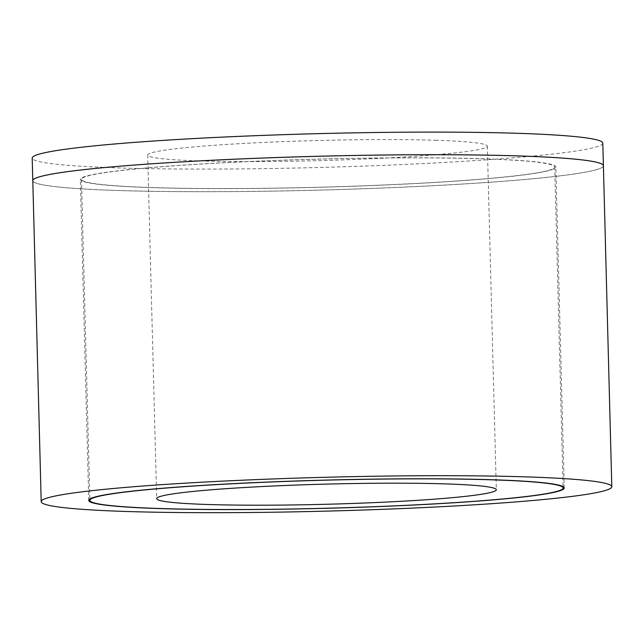<?xml version="1.0" encoding="UTF-8"?>
<svg xmlns="http://www.w3.org/2000/svg" width="644" height="644" viewBox="0 0 644 644"><rect width="100%" height="100%" fill="white"/><g stroke="black" fill="none" stroke-linecap="round" stroke-linejoin="round"><path stroke-width="0.48" stroke-dasharray="3.22 2.42" d="M32.796 180.682A285.397 16.929 178.5 0 0 318.538 190.117A285.397 16.929 178.5 0 0 603.396 165.741A285.397 16.929 -1.5 0 1 318.538 190.141A285.397 16.929 -1.5 0 1 32.796 180.69M483.974 158.859A236.702 14.039 178.5 0 0 226.438 162.642A236.702 14.039 178.5 0 0 81.474 179.394A236.702 14.039 178.5 0 0 318.458 187.235A236.702 14.039 178.5 0 0 554.709 167.005A236.702 14.039 178.5 0 0 483.974 158.859M602.8 143.129A285.397 16.929 -1.5 0 1 317.943 167.52A285.397 16.929 -1.5 0 1 32.2 158.07M436.551 140.303A169.879 10.079 178.5 0 0 251.724 143.024A169.879 10.079 178.5 0 0 147.677 155.043A169.879 10.079 178.5 0 0 317.766 160.67A169.879 10.079 178.5 0 0 487.323 146.148A169.879 10.079 178.5 0 0 436.551 140.303M484.771 158.81A237.829 14.104 178.5 0 0 226.004 162.618A237.829 14.104 178.5 0 0 80.339 179.451A237.829 14.104 178.5 0 0 318.466 187.323A237.829 14.104 178.5 0 0 555.844 166.997A237.829 14.104 178.5 0 0 484.771 158.81M147.677 155.043L156.677 498.633M487.323 146.148L496.323 489.738M81.474 179.394L89.846 499.011M554.709 167.005L563.081 486.614M564.249 487.959L555.844 166.997M88.751 500.412L80.339 179.451"/><path stroke-width="0.97" d="M518.106 155.904A285.397 16.929 178.5 0 0 207.585 160.477A285.397 16.929 178.5 0 0 32.796 180.674A285.397 16.929 178.5 0 0 32.796 180.682A285.397 16.929 -1.5 0 1 207.585 160.493A285.397 16.929 -1.5 0 1 518.106 155.929A285.397 16.929 -1.5 0 1 603.396 165.75A285.397 16.929 178.5 0 0 603.396 165.725A285.397 16.929 178.5 0 0 518.106 155.904M41.2 501.66A285.397 16.929 178.5 0 0 326.943 511.111A285.397 16.929 178.5 0 0 611.8 486.719A285.397 16.929 178.5 0 0 526.51 476.89A285.397 16.929 178.5 0 0 215.99 481.462A285.397 16.929 178.5 0 0 41.2 501.66L32.2 158.07A285.397 16.929 -1.5 0 1 206.99 137.872A285.397 16.929 -1.5 0 1 517.51 133.3A285.397 16.929 -1.5 0 1 602.8 143.129L603.396 165.725M445.551 483.894A169.879 10.079 -1.5 0 1 496.323 489.738A169.879 10.079 -1.5 0 1 326.766 504.26A169.879 10.079 -1.5 0 1 156.677 498.633A169.879 10.079 -1.5 0 1 260.723 486.614A169.879 10.079 -1.5 0 1 445.551 483.894M492.378 479.844A236.702 14.039 178.5 0 0 234.851 483.636A236.702 14.039 178.5 0 0 89.878 500.38A236.702 14.039 178.5 0 0 326.862 508.221A236.702 14.039 178.5 0 0 563.114 487.991A236.702 14.039 178.5 0 0 492.378 479.844M493.175 479.772A237.829 14.104 -1.5 0 1 564.249 487.959A237.829 14.104 -1.5 0 1 326.87 508.285A237.829 14.104 -1.5 0 1 88.751 500.412A237.829 14.104 -1.5 0 1 234.408 483.58A237.829 14.104 -1.5 0 1 493.175 479.772M89.846 499.011L89.878 500.38M563.081 486.614L563.114 487.991M611.8 486.719L603.396 165.75"/></g></svg>
